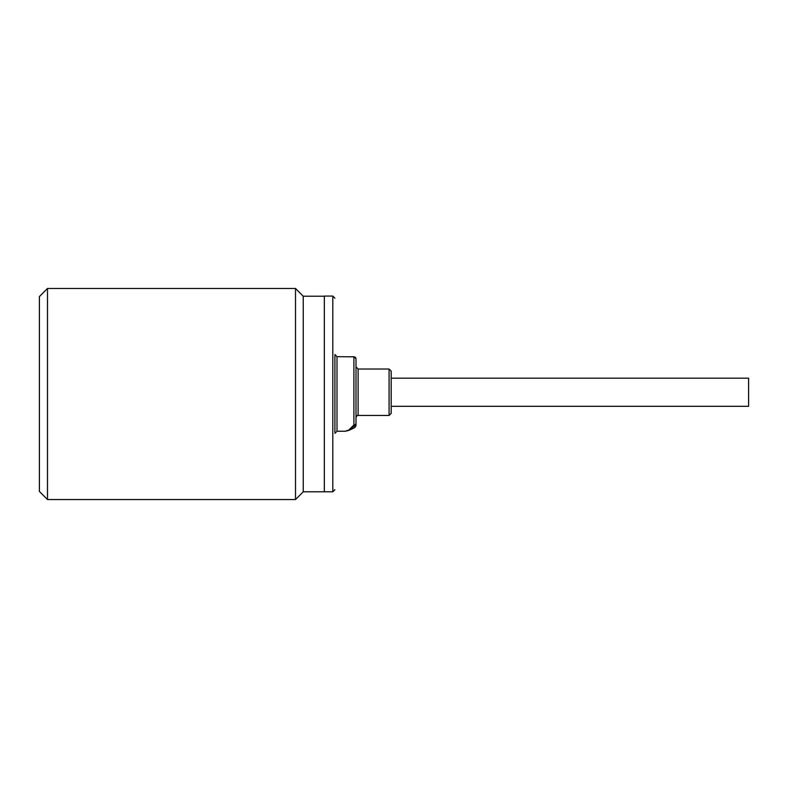 <?xml version="1.0" encoding="UTF-8"?>
<svg xmlns="http://www.w3.org/2000/svg" width="788" height="788" viewBox="0 0 788 788"><rect width="100%" height="100%" fill="white"/><g stroke="black" fill="none" stroke-linecap="round" stroke-linejoin="round"><path stroke-width="1.18" d="M389.075 369.02L389.075 415.463L391.183 413.345L391.183 371.138L389.075 369.02L358.116 369.02L358.116 415.463C357.447 415.03 356.737 415.739 356.009 417.571M356.009 359.771L356.009 424.712M334.9 432.169L334.9 355.713M334.9 377.787L334.9 419.856M391.183 378.171L748.6 378.171L748.6 406.312L391.183 406.312M389.075 415.463L358.116 415.463M354.787 357.033A2.108 2.098 180 0 1 356.009 358.944A2.108 2.098 180 0 0 353.901 356.836L337.008 356.659L337.008 431.233L345.233 431.233L348.729 430.445M353.901 356.836L353.901 424.959L348.729 430.12L345.233 431.233M324.351 488.875L324.351 491.801L332.792 491.81L334.9 489.703M324.351 488.905L324.351 296.081L332.792 296.081L332.792 491.81M324.351 296.199L303.242 296.199L303.242 491.801L295.5 499.533L47.487 499.533L39.4 491.446L39.4 296.554L47.487 288.467L47.487 499.533M303.242 296.199L295.5 288.467L295.5 499.533M356.009 416.813L356.009 367.661M354.787 427.618L354.787 424.968A2.108 1.95 180 0 0 356.009 423.205A2.108 1.753 0 0 1 353.901 424.959L354.787 424.968L352.64 427.539L348.907 430.366L354.787 427.618L356.009 425.707M337.008 356.659L334.9 354.541M332.792 296.081L334.9 298.189M295.5 288.467L47.487 288.467M358.116 369.02L356.009 366.913M352.394 356.659L354.383 356.885L356.009 358.944M337.008 431.233L334.9 433.341M324.351 491.801L303.242 491.801"/></g></svg>
